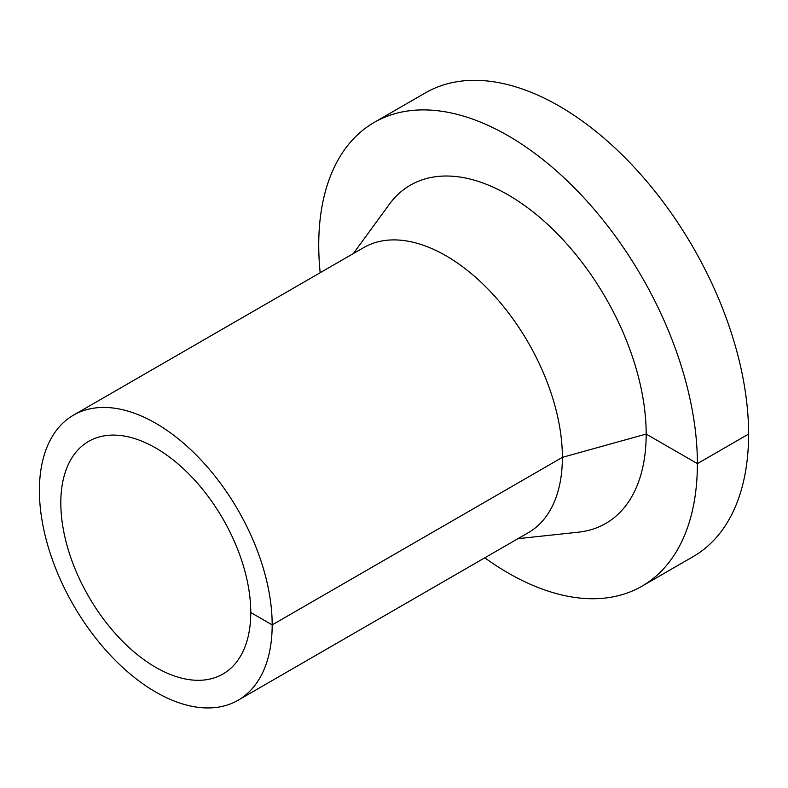 <?xml version="1.0" encoding="UTF-8"?>
<svg xmlns="http://www.w3.org/2000/svg" width="788" height="788" viewBox="0 0 788 788"><rect width="100%" height="100%" fill="white"/><g stroke="black" fill="none" stroke-linecap="round" stroke-linejoin="round"><path stroke-width="1.18" d="M484.768 557.825A267.753 154.586 -120 0 0 641.934 586.193A267.753 154.586 -120 0 0 697.39 463.62A267.753 154.586 -120 0 0 580.51 194.173A267.753 154.586 -120 0 0 374.192 122.435A267.753 154.586 -120 0 0 320.174 272.727M641.934 586.193L693.144 556.624A267.753 154.586 -120 0 0 748.6 434.06A267.753 154.586 -120 0 0 631.73 164.603A267.753 154.586 -120 0 0 425.402 92.876L374.192 122.435M517.943 538.677L578.51 532.166A195.326 112.773 -120 0 0 646.18 434.06A195.326 112.773 -120 0 0 544.587 221.605A195.326 112.773 -120 0 0 389.272 204.378L353.339 253.578M238.084 700.246L528.285 532.708A164.603 95.033 -120 0 0 562.376 457.355A164.603 95.033 -120 0 0 490.53 291.708A164.603 95.033 -120 0 0 363.692 247.609L73.491 415.148A164.603 95.033 -120 0 0 73.491 605.214A164.603 95.033 -120 0 0 238.084 700.246A164.603 95.033 -120 0 0 272.175 624.894A164.603 95.033 -120 0 0 200.329 459.246A164.603 95.033 -120 0 0 73.491 415.148M250.761 612.532A134.315 77.549 -120 0 0 192.134 477.361A134.315 77.549 -120 0 0 88.63 441.379A134.315 77.549 -120 0 0 88.63 596.477A134.315 77.549 -120 0 0 222.945 674.016A134.315 77.549 -120 0 0 250.761 612.532L272.175 624.894L562.376 457.355L646.18 434.06L697.39 463.62L748.6 434.06"/></g></svg>
